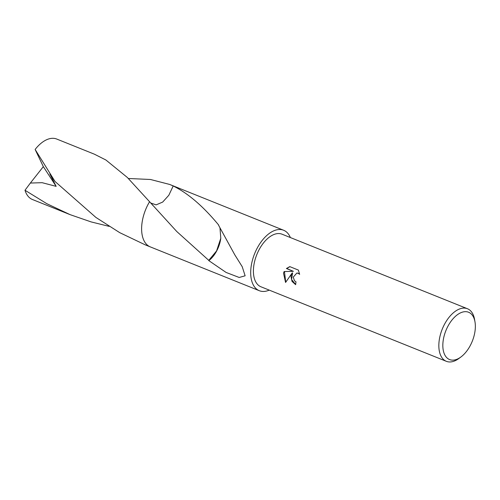 <?xml version="1.0" encoding="UTF-8"?>
<svg xmlns="http://www.w3.org/2000/svg" width="500" height="500" viewBox="0 0 500 500"><rect width="100%" height="100%" fill="white"/><g stroke="black" fill="none" stroke-linecap="round" stroke-linejoin="round"><path stroke-width="0.75" d="M290.944 276.212L292.231 272.913L285.569 282.456L283.519 273.231L284.119 271.55L293.381 271.319L286.406 268.512L289.781 266.625L298.381 270.081L299.619 274.337L298.225 273.25L296.869 273.038L293.25 277.144L294.5 280.781L296.006 281.875A28.325 15.8 111.9 0 0 295.656 284.681L292.025 281.4L290.944 276.212M460.913 356.987L458.938 358.456A28.325 15.8 -68.1 0 1 446.344 361.312A28.325 15.8 -68.1 0 1 440.012 336.138A28.325 15.8 -68.1 0 1 467.475 308.744A28.325 15.8 -68.1 0 1 474.588 319.525L475 321.95A25.494 14.219 -68.1 0 1 474.3 334.906A25.494 14.219 -68.1 0 1 460.913 356.987A25.494 14.219 -68.1 0 1 443.888 336.906A25.494 14.219 -68.1 0 1 460.337 312.95A25.494 14.219 -68.1 0 1 475 321.95M446.344 361.312L260.912 286.769A28.325 15.8 -68.1 0 1 254.581 261.594A28.325 15.8 -68.1 0 1 282.044 234.2L467.475 308.744M150.7 203L156.144 204.862L162.669 202.081L168.812 195.275L173.194 185.975A32.581 18.169 -68.1 0 1 174.769 186.5M128.369 178.494L150.431 179.481L169.694 184.45L173.194 185.969A32.575 18.169 -68.1 0 1 174.55 186.412A32.581 18.175 -68.1 0 1 174.862 186.537M150.469 246.95A32.581 18.169 -68.1 0 1 142.969 217.913A32.575 18.169 -68.1 0 1 149.581 201.725L149.581 201.725A32.581 18.169 -68.1 0 0 142.969 217.913A32.575 18.169 -68.1 0 0 150.25 246.863A32.581 18.175 -68.1 0 1 149.575 201.725L127.35 177.475L105.913 160.012L94.419 154.2L56.744 139.05A32.575 18.169 -68.1 0 0 51.962 138.331A32.575 18.169 -68.1 0 0 35.131 149.462L55.031 181.488L95.906 217.431L119.719 232.65L145.381 244.913L259.325 290.712A32.575 18.169 -68.1 0 1 252.044 261.762A32.575 18.169 -68.1 0 1 283.625 230.256A32.575 18.169 -68.1 0 1 290.369 237.55M169.694 184.45L174.55 186.406A32.581 18.175 -68.1 0 0 173.194 185.969C188.075 193.3 203.256 206.35 218.738 225.125A32.575 18.169 111.9 0 0 218.606 225.306L234.788 254.825L242.213 266.688L245.131 275.8L239.194 277.469L226.1 272.45L208.812 260.619A32.575 18.169 -68.1 0 1 208.775 260.356L176.744 231.488L149.581 201.725M295.669 284.513L291.562 279.525L292.575 272.887L292.231 272.913M297.038 273.031L299.562 273.869M289.9 266.675L286.75 268.494L293.381 271.319M284.45 271.544L285.731 282.162M286.75 268.494L286.406 268.512M208.812 260.619A21.719 12.112 111.9 0 0 220.787 238.244L216.575 250.925L208.775 260.356M219.981 227.987L220.794 238.275M269.237 290.119A32.575 18.169 -68.1 0 1 259.325 290.712M109.125 226.363L91.169 221.919L70.113 214.65L46.781 203.669L25 190.256L30.369 183.044L42.119 182.688L56.156 186.356L49.806 173.925L55.031 181.488M70.113 214.65L32.438 199.506A32.575 18.169 -68.1 0 1 25 190.256M150.562 246.988A32.581 18.175 -68.1 0 1 150.244 246.869M30.369 183.044L43.331 166.637L35.131 149.462M43.331 166.637L56.156 186.356M174.55 186.412L283.625 230.256M296.869 273.038L297.213 273.012M242.213 266.688L241.925 266.181M152.631 205.2L152.331 204.856"/></g></svg>
